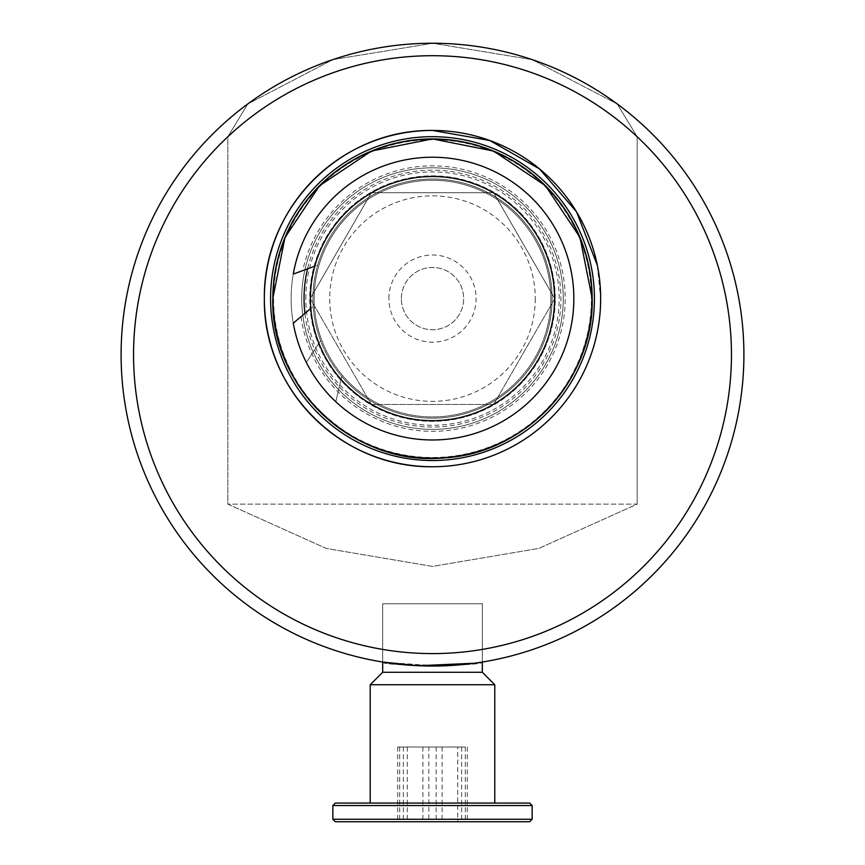 <?xml version="1.0" encoding="UTF-8"?>
<svg xmlns="http://www.w3.org/2000/svg" width="865" height="865" viewBox="0 0 865 865"><rect width="100%" height="100%" fill="white"/><g stroke="black" fill="none" stroke-linecap="round" stroke-linejoin="round"><path stroke-width="0.65" stroke-dasharray="4.33 3.24" d="M310.827 308.416A122.073 122.073 0 0 1 432.5 176.525A122.073 122.073 0 0 1 554.573 298.598A122.073 122.073 0 0 1 437.409 420.563A122.073 122.073 0 0 1 310.827 308.416L313.184 306.448A119.575 119.575 0 0 0 436.425 418.109A119.575 119.575 0 0 0 449.389 180.223A119.575 119.575 0 0 0 317.693 265.155L307.54 268.853A128.453 128.453 0 0 1 560.952 298.598A128.453 128.453 0 0 1 439.907 426.834A128.453 128.453 0 0 1 304.902 313.389L313.184 306.448A119.575 119.575 0 0 0 436.425 418.109A119.575 119.575 0 0 0 449.389 180.223A119.575 119.575 0 0 0 317.693 265.155L314.806 266.215A122.073 122.073 0 0 1 554.573 298.922A122.073 122.073 0 0 1 493.818 404.15L554.573 298.922L493.818 404.15A122.073 122.073 0 0 1 371.745 404.474L493.255 404.474L371.745 404.474A122.073 122.073 0 0 1 310.427 298.922L371.182 404.15L310.427 298.922A122.073 122.073 0 0 1 432.5 176.525A122.073 122.073 0 0 1 554.573 298.598A122.073 122.073 0 0 1 432.5 420.671A122.073 122.073 0 0 1 310.427 298.598A122.073 122.073 0 0 1 432.5 176.525A122.073 122.073 0 0 1 554.573 298.598A122.073 122.073 0 0 1 432.5 420.671A122.073 122.073 0 0 1 310.427 298.598A122.073 122.073 0 0 1 432.5 176.525A122.073 122.073 0 0 1 554.573 298.598A122.073 122.073 0 0 1 432.5 420.671A122.073 122.073 0 0 1 310.427 298.598A122.073 122.073 0 0 1 432.5 176.525A122.073 122.073 0 0 1 554.573 298.598A122.073 122.073 0 0 1 432.5 420.671A122.073 122.073 0 0 1 371.745 192.722A122.073 122.073 0 0 1 554.573 298.598A122.073 122.073 0 0 1 432.5 420.671A122.073 122.073 0 0 1 314.806 266.215M550.832 298.598A118.332 118.332 0 0 1 432.5 416.93A118.332 118.332 0 0 1 314.168 298.598A118.332 118.332 0 0 0 432.5 416.93A118.332 118.332 0 0 0 550.832 298.598A118.332 118.332 0 0 1 432.5 416.93A118.332 118.332 0 0 1 314.168 298.598A118.332 118.332 0 0 0 432.5 416.93A118.332 118.332 0 0 0 550.832 298.598A118.332 118.332 0 0 0 432.5 180.266A118.332 118.332 0 0 0 314.168 298.598A118.332 118.332 0 0 1 432.5 180.266A118.332 118.332 0 0 1 550.832 298.598A118.332 118.332 0 0 0 432.5 180.266A118.332 118.332 0 0 0 314.168 298.598A118.332 118.332 0 0 1 432.5 180.266A118.332 118.332 0 0 1 550.832 298.598M301.02 316.644L293.267 323.142A141.373 141.373 0 0 0 444.826 439.431A141.373 141.373 0 0 0 444.826 157.765A141.373 141.373 0 0 0 293.267 274.054L302.772 270.594A132.713 132.713 0 0 1 565.213 298.598A132.713 132.713 0 0 1 441.55 431.008A132.713 132.713 0 0 1 301.02 316.644L304.902 313.389M304.048 298.598A128.453 128.453 0 0 0 432.5 427.05A128.453 128.453 0 0 0 560.952 298.598A128.453 128.453 0 0 0 432.5 170.146A128.453 128.453 0 0 0 304.048 298.598M401.36 298.598A31.14 31.14 0 0 1 432.5 267.458A31.14 31.14 0 0 1 463.64 298.598A31.14 31.14 0 0 1 432.5 329.738A31.14 31.14 0 0 1 401.36 298.598A31.14 31.14 0 0 1 432.5 267.458A31.14 31.14 0 0 1 463.64 298.598A31.14 31.14 0 0 1 432.5 329.738A31.14 31.14 0 0 1 401.36 298.598M388.904 298.598A43.596 43.596 0 0 1 432.5 255.002A43.596 43.596 0 0 1 476.096 298.598A43.596 43.596 0 0 1 432.5 342.194A43.596 43.596 0 0 1 388.904 298.598M535.262 298.598A102.762 102.762 0 0 1 432.5 401.36A102.762 102.762 0 0 1 329.738 298.598A102.762 102.762 0 0 1 432.5 195.836A102.762 102.762 0 0 1 535.262 298.598M591.39 298.598A158.89 158.89 0 0 0 432.5 139.708A158.89 158.89 0 0 0 273.61 298.598A158.89 158.89 0 0 0 432.5 457.488A158.89 158.89 0 0 0 591.39 298.598M555.254 298.598A122.754 122.754 0 0 0 432.5 175.844A122.754 122.754 0 0 0 309.746 298.598A122.754 122.754 0 0 0 432.5 421.352A122.754 122.754 0 0 0 555.254 298.598A122.754 122.754 0 0 0 432.5 175.844A122.754 122.754 0 0 0 340.842 380.243A122.754 122.754 0 0 0 555.254 298.598M273.351 298.598A159.149 159.149 0 0 1 432.5 139.449A159.149 159.149 0 0 1 591.649 298.598A159.149 159.149 0 0 1 432.5 457.747A159.149 159.149 0 0 1 273.351 298.598M594.428 298.598A161.928 161.928 0 0 1 432.5 460.526A161.928 161.928 0 0 1 270.572 298.598A161.928 161.928 0 0 0 432.5 460.526A161.928 161.928 0 0 0 594.428 298.598A161.928 161.928 0 0 1 432.5 460.526A161.928 161.928 0 0 1 270.572 298.598A161.928 161.928 0 0 0 432.5 460.526A161.928 161.928 0 0 0 594.428 298.598A161.928 161.928 0 0 0 432.5 136.67A161.928 161.928 0 0 0 270.572 298.598A161.928 161.928 0 0 1 432.5 136.67A161.928 161.928 0 0 1 594.428 298.598A161.928 161.928 0 0 1 432.5 460.526A161.928 161.928 0 0 1 270.572 298.598A161.928 161.928 0 0 1 432.5 136.67A161.928 161.928 0 0 1 594.428 298.598A161.928 161.928 0 0 1 432.5 460.526A161.928 161.928 0 0 1 270.572 298.598A161.928 161.928 0 0 0 432.5 460.526A161.928 161.928 0 0 0 594.428 298.598A161.928 161.928 0 0 0 432.5 136.67A161.928 161.928 0 0 0 270.572 298.598A161.928 161.928 0 0 1 432.5 136.67A161.928 161.928 0 0 1 594.428 298.598A161.928 161.928 0 0 0 432.5 136.67A161.928 161.928 0 0 0 270.572 298.598A161.928 161.928 0 0 1 432.5 136.67A161.928 161.928 0 0 1 594.428 298.598M637.17 136.757A298.944 298.944 0 0 1 432.5 653.594A298.944 298.944 0 0 1 227.83 136.757L247.747 103.973A311.4 311.4 0 0 0 432.5 666.05A311.4 311.4 0 0 0 617.253 103.973L637.17 136.757A298.944 298.944 0 0 1 731.444 354.65A298.944 298.944 0 0 0 432.5 55.706A298.944 298.944 0 0 0 133.556 354.65A298.944 298.944 0 0 0 432.5 653.594A298.944 298.944 0 0 0 731.444 354.65A298.944 298.944 0 0 1 432.5 653.594A298.944 298.944 0 0 1 227.83 136.757L227.83 504.122L637.17 504.122L538.808 548.421L432.511 566.402L326.213 548.421L227.83 504.122L637.17 504.122L637.17 136.757L617.253 103.973L532.353 59.696L432.781 43.25L332.884 59.609L247.747 103.973A311.4 311.4 0 0 0 121.1 354.65A311.4 311.4 0 0 1 432.5 43.25A311.4 311.4 0 0 1 743.9 354.65A311.4 311.4 0 0 0 617.253 103.973L532.353 59.696L432.781 43.25L332.884 59.609L247.747 103.973L227.83 136.757L227.83 504.122L326.213 548.421L432.511 566.402L538.808 548.421L637.17 504.122L637.17 136.757M597.337 265.328L600.656 298.598A168.156 168.156 0 0 1 432.5 466.754A168.156 168.156 0 0 1 264.344 298.598A168.156 168.156 0 0 1 432.5 130.442A168.156 168.156 0 0 1 600.656 298.598A168.156 168.156 0 0 1 432.5 466.754A168.156 168.156 0 0 1 264.344 298.598A168.156 168.156 0 0 1 432.5 130.442A168.156 168.156 0 0 1 600.656 298.598C601.759 389.801 524.049 467.9 432.5 466.754C341.07 467.954 263.101 389.607 264.344 298.728C263.09 207.232 341.297 129.263 432.5 130.442A168.156 168.156 0 0 1 600.656 298.598A168.156 168.156 0 0 1 432.5 466.754A168.156 168.156 0 0 1 264.344 298.598A168.156 168.156 0 0 1 432.5 130.442C524.028 129.328 601.899 207.524 600.656 298.598C601.759 389.801 524.049 467.9 432.5 466.754M121.1 354.65A311.4 311.4 0 0 0 432.5 666.05A311.4 311.4 0 0 0 743.9 354.65A311.4 311.4 0 0 1 432.5 666.05A311.4 311.4 0 0 1 121.1 354.65M591.898 298.598A159.398 159.398 0 0 0 432.5 139.2A159.398 159.398 0 0 0 273.102 298.598A159.398 159.398 0 0 0 432.5 457.996A159.398 159.398 0 0 0 591.898 298.598M563.288 298.598A130.788 130.788 0 0 1 432.5 429.386A130.788 130.788 0 0 1 301.712 298.598A130.788 130.788 0 0 1 432.5 167.81A130.788 130.788 0 0 1 563.288 298.598A130.788 130.788 0 0 1 432.5 429.386A130.788 130.788 0 0 1 301.712 298.598A130.788 130.788 0 0 1 432.5 167.81A130.788 130.788 0 0 1 563.288 298.598M545.631 213.806A141.373 141.373 0 0 0 357.894 178.514A141.373 141.373 0 0 0 306.372 362.457L320.58 340.702A119.575 119.575 0 0 1 528.18 226.879A119.575 119.575 0 0 1 507.322 391.877A119.575 119.575 0 0 1 341.729 376.437A119.575 119.575 0 0 0 507.322 391.877A119.575 119.575 0 0 0 375.021 193.738A119.575 119.575 0 0 0 320.58 340.702L306.372 362.457A141.373 141.373 0 0 1 357.894 178.514A141.373 141.373 0 0 1 545.631 213.806A141.373 141.373 0 0 1 526.828 403.901A141.373 141.373 0 0 1 335.815 401.738L341.729 376.437L335.815 401.738A141.373 141.373 0 0 0 526.828 403.901A141.373 141.373 0 0 0 545.631 213.806M532.148 805.553L529.661 803.066L335.339 803.066L529.661 803.066L335.339 803.066L332.852 805.553L532.148 805.553L332.852 805.553L532.148 805.553L532.148 819.263L332.852 819.263L532.148 819.263L332.852 819.263L332.852 805.553M494.466 821.75L335.339 821.75L494.466 821.75M392.775 803.066L494.78 803.066L392.775 803.066M385.12 662.428L440.285 665.953L470.365 663.736L482.324 662.039L482.324 603.77L482.324 662.039C485.416 666.396 379.649 666.407 382.676 662.039L382.676 603.77L382.676 662.039L382.676 603.77L382.676 662.039L382.676 603.77L482.324 603.77L382.676 603.77L482.324 603.77L482.324 662.039L482.324 603.77L382.676 603.77L482.324 603.77L482.324 662.039L482.324 603.77L382.676 603.77L382.676 662.039L382.676 603.77L482.324 603.77L482.324 662.039C485.416 666.396 379.649 666.407 382.676 662.039L382.676 603.77L482.324 603.77L482.324 672.278L494.78 684.734L370.22 684.734L494.78 684.734L370.22 684.734L370.22 803.066M400.722 672.278L482.324 672.278L400.722 672.278M382.73 662.049L382.676 672.278L370.22 684.734M474.225 663.239L476.226 662.968M332.852 819.263L335.339 821.75L529.661 821.75L532.148 819.263M457.726 821.75L397.695 821.75L467.305 821.75L457.726 821.75L457.726 747.014L397.695 747.014L457.726 747.014M467.305 747.014L467.305 821.75M442.091 747.014L442.091 821.75M407.274 747.014L407.274 821.75M397.695 747.014L397.695 821.75M422.909 747.014L422.909 821.75M428.845 821.75L465.305 821.75L428.845 821.75L428.845 747.014L399.695 747.014L465.305 747.014L428.845 747.014M461.651 747.014L461.651 821.75M465.305 747.014L465.305 821.75M436.155 747.014L436.155 821.75M403.35 747.014L403.35 821.75M399.695 747.014L399.695 821.75M371.182 193.046L310.427 298.274L371.182 193.046M493.255 192.722L371.745 192.722L493.255 192.722M554.573 298.274L493.818 193.046L554.573 298.274M302.772 270.594L307.54 268.853M555.081 298.598A122.581 122.581 0 0 0 432.5 176.017A122.581 122.581 0 0 0 309.919 298.598A122.581 122.581 0 0 0 432.5 421.179A122.581 122.581 0 0 0 555.081 298.598A122.581 122.581 0 0 1 432.5 421.179A122.581 122.581 0 0 1 309.919 298.598A122.581 122.581 0 0 1 432.5 176.017A122.581 122.581 0 0 1 555.081 298.598M305.832 298.598A126.668 126.668 0 0 1 432.5 171.93A126.668 126.668 0 0 1 559.168 298.598A126.668 126.668 0 0 1 432.5 425.266A126.668 126.668 0 0 1 305.832 298.598M592.19 298.598L580.026 237.486L545.415 185.683L493.612 151.072L432.5 138.908L371.399 151.061L319.585 185.683L284.974 237.486L272.81 298.598C271.037 378.492 337.815 451.833 417.471 457.574C507.712 468.798 594.861 389.488 592.19 298.598M494.78 803.066L494.78 684.734"/><path stroke-width="1.3" d="M554.573 298.598A122.073 122.073 0 0 1 432.5 420.671A122.073 122.073 0 0 1 310.427 298.598A122.073 122.073 0 0 1 432.5 176.525A122.073 122.073 0 0 1 554.573 298.598M310.827 308.416L293.267 323.142A141.373 141.373 0 0 0 444.826 439.431A141.373 141.373 0 0 0 444.826 157.765A141.373 141.373 0 0 0 293.267 274.054L314.806 266.215M307.54 268.853A128.453 128.453 0 0 0 304.902 313.389M432.5 466.754C341.07 467.954 263.101 389.607 264.344 298.728C263.09 207.232 341.297 129.263 432.5 130.442L489.731 140.476L539.468 168.848L576.544 211.838L597.337 265.328M133.556 354.65A298.944 298.944 0 0 0 432.5 653.594A298.944 298.944 0 0 0 731.444 354.65A298.944 298.944 0 0 0 432.5 55.706A298.944 298.944 0 0 0 133.556 354.65M743.9 354.65A311.4 311.4 0 0 1 432.5 666.05A311.4 311.4 0 0 1 121.1 354.65A311.4 311.4 0 0 1 432.5 43.25A311.4 311.4 0 0 1 743.9 354.65M264.344 298.598A168.156 168.156 0 0 1 432.5 130.442A168.156 168.156 0 0 1 600.656 298.598A168.156 168.156 0 0 1 432.5 466.754A168.156 168.156 0 0 1 264.344 298.598M594.428 298.598A161.928 161.928 0 0 0 432.5 136.67A161.928 161.928 0 0 0 270.572 298.598A161.928 161.928 0 0 0 432.5 460.526A161.928 161.928 0 0 0 594.428 298.598M272.832 298.598A159.668 159.668 0 0 1 432.5 138.93A159.668 159.668 0 0 1 592.168 298.598A159.668 159.668 0 0 1 432.5 458.266A159.668 159.668 0 0 1 272.832 298.598M370.22 803.066L370.22 684.734L382.676 672.278L482.324 672.278L382.676 672.278L382.676 662.039L418.282 665.726L474.225 663.239M476.226 662.968L482.324 662.039L482.324 672.278L494.78 684.734L494.78 803.066M335.339 803.066L529.661 803.066L532.148 805.553L332.852 805.553L335.339 803.066M532.148 819.263L529.661 821.75L335.339 821.75L332.852 819.263L532.148 819.263L532.148 805.553M332.852 819.263L332.852 805.553M370.22 684.734L494.78 684.734M382.73 662.049L385.12 662.428M592.19 298.598L580.026 237.486L545.415 185.683L493.612 151.072L432.5 138.908L371.399 151.061L319.585 185.683L284.974 237.486L272.81 298.598C270.215 388.547 355.547 467.435 445.032 457.79C525.693 453.292 594.028 379.378 592.19 298.598"/></g></svg>
